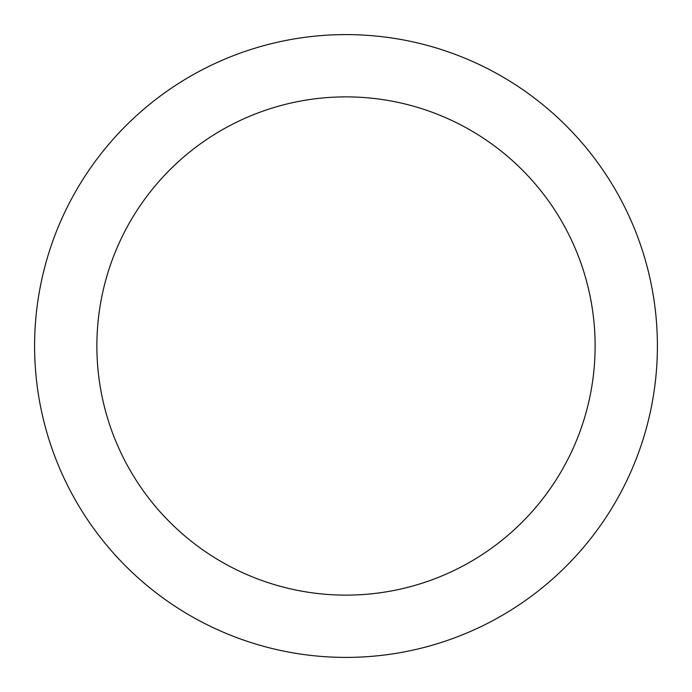 <?xml version="1.0" encoding="UTF-8"?>
<svg xmlns="http://www.w3.org/2000/svg" width="692" height="692" viewBox="0 0 692 692"><rect width="100%" height="100%" fill="white"/><g stroke="black" fill="none" stroke-linecap="round" stroke-linejoin="round"><path stroke-width="1.04" d="M346 34.6A311.4 311.4 0 0 1 615.681 501.7A311.4 311.4 0 0 1 76.319 501.7A311.4 311.4 0 0 1 346 34.6M346 96.88A249.12 249.12 0 0 1 561.748 470.56A249.12 249.12 0 0 1 130.252 470.56A249.12 249.12 0 0 1 346 96.88"/></g></svg>
